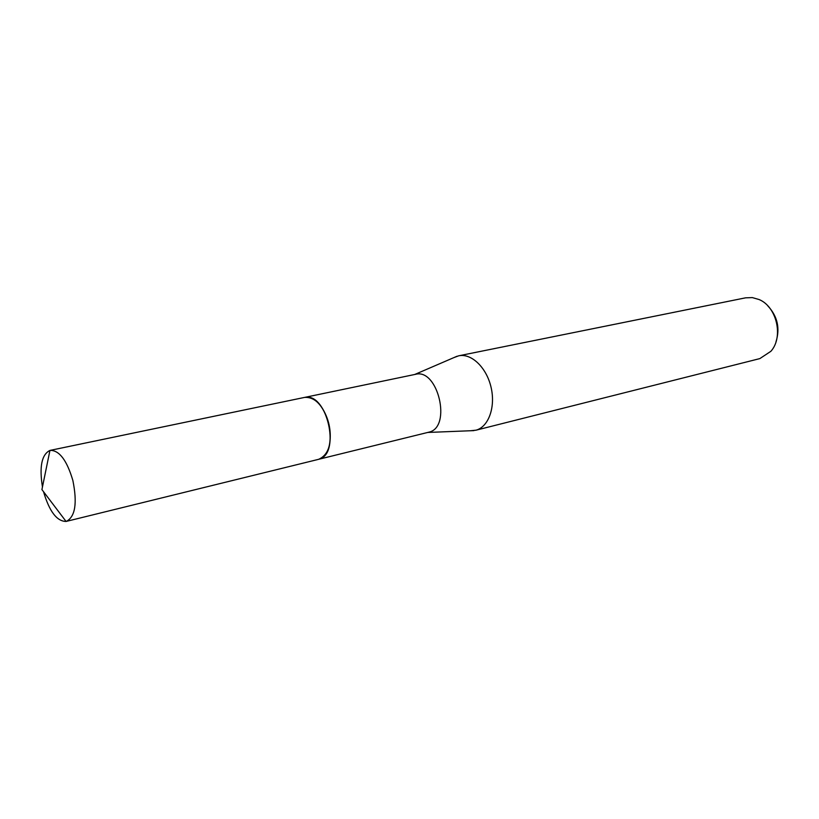 <?xml version="1.0" encoding="UTF-8"?>
<svg xmlns="http://www.w3.org/2000/svg" width="819" height="819" viewBox="0 0 819 819"><rect width="100%" height="100%" fill="white"/><g stroke="black" fill="none" stroke-linecap="round" stroke-linejoin="round"><path stroke-width="1.23" d="M329.791 443.345C331.47 430.221 328.716 418.11 321.539 407.002M321.028 458.405C339.537 450.675 327.17 396.181 307.135 397.205M319.144 459.183L429.125 432.104C451.965 427.129 437.95 367.926 415.468 374.334L305.098 397.307M470.495 430.753L476.095 430.159C488.615 426.812 495.751 406.961 491.052 387.233C486.517 367.465 471.365 353.04 458.712 355.804L453.88 357.606M475.624 430.292L759.848 358.599L770.863 351.31C783.752 337.172 776.842 306.746 759.111 299.549L752.323 297.594L745.536 297.84L458.712 355.804M775.962 341.943C780.251 328.306 777.518 316.257 767.751 305.804M43.53 491.707C49.355 511.425 56.859 521.334 66.063 521.447L66.329 521.386C75.266 516.779 77.436 503.132 72.86 480.446C66.882 460.298 59.326 450.276 50.205 450.368L49.939 450.43C41.697 454.504 39.199 466.697 42.455 486.988M66.329 521.386L318.642 459.316C329.115 454.647 332.432 442.424 328.583 422.655C323.024 405.231 315.018 396.805 304.586 397.41L50.205 450.368M414.649 374.508L457.094 356.224M427.805 432.452L473.986 430.61M49.939 450.43L41.923 489.588L66.063 521.447"/></g></svg>
